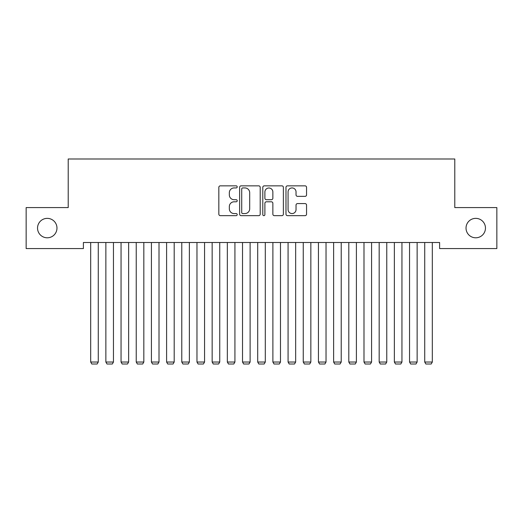 <?xml version="1.0" encoding="UTF-8"?>
<svg xmlns="http://www.w3.org/2000/svg" width="523" height="523" viewBox="0 0 523 523"><rect width="100%" height="100%" fill="white"/><g stroke="black" fill="none" stroke-linecap="round" stroke-linejoin="round"><path stroke-width="0.78" d="M237.207 186.888A1.046 1.046 0 0 0 236.161 185.848L220.327 185.848A1.491 1.491 0 0 0 218.836 187.339L218.836 214.162A1.491 1.491 0 0 0 220.327 215.653L236.161 215.653A1.046 1.046 0 0 0 237.207 214.613A1.046 1.046 0 0 0 236.161 213.567L234.114 213.567A4.772 4.772 0 0 1 229.342 208.795L229.342 206.559A4.772 4.772 0 0 1 234.114 201.793L236.161 201.793A1.046 1.046 0 0 0 237.207 200.747A1.046 1.046 0 0 0 236.161 199.708L234.114 199.708A4.772 4.772 0 0 1 229.342 194.935L229.342 192.699A4.772 4.772 0 0 1 234.114 187.934L236.161 187.934A1.046 1.046 0 0 0 237.207 186.888M466.026 228.08A9.715 9.715 0 0 0 475.747 237.795A9.715 9.715 0 0 0 485.462 228.08A9.715 9.715 0 0 0 475.747 218.366A9.715 9.715 0 0 0 466.026 228.08M37.538 228.08A9.715 9.715 0 0 0 47.253 237.795A9.715 9.715 0 0 0 56.974 228.08A9.715 9.715 0 0 0 47.253 218.366A9.715 9.715 0 0 0 37.538 228.08M305.059 196.354A1.491 1.491 0 0 0 306.55 194.863L306.55 187.339A1.491 1.491 0 0 0 305.059 185.848L287.467 185.848A1.491 1.491 0 0 0 285.983 187.339L285.983 214.162A1.491 1.491 0 0 0 287.467 215.653L305.059 215.653A1.491 1.491 0 0 0 306.55 214.162L306.55 205.068A1.491 1.491 0 0 0 305.059 203.584L297.528 203.584A1.491 1.491 0 0 0 296.038 205.068L296.038 209.579A3.988 3.988 0 0 1 292.056 213.567A3.988 3.988 0 0 1 288.068 209.579L288.068 191.921A3.988 3.988 0 0 1 292.056 187.934A3.988 3.988 0 0 1 296.038 191.921L296.038 194.863A1.491 1.491 0 0 0 297.528 196.354L305.059 196.354M439.608 242.502L83.392 242.502L83.392 248.575L26.15 248.575L26.15 207.585L68.212 207.585L68.212 158.992L454.788 158.992L454.788 207.585L496.85 207.585L496.85 248.575L439.608 248.575L439.608 242.502M260.199 187.339A1.491 1.491 0 0 0 258.708 185.848L241.116 185.848A1.491 1.491 0 0 0 239.626 187.339L239.626 214.162A1.491 1.491 0 0 0 241.116 215.653L258.708 215.653A1.491 1.491 0 0 0 260.199 214.162L260.199 187.339M264.292 185.848L281.884 185.848A1.491 1.491 0 0 1 283.374 187.339L283.374 214.162A1.491 1.491 0 0 1 281.884 215.653L274.353 215.653A1.491 1.491 0 0 1 272.862 214.162L272.862 203.284A1.491 1.491 0 0 0 271.372 201.793L266.384 201.793A1.491 1.491 0 0 0 264.893 203.284L264.893 214.613A1.046 1.046 0 0 1 263.847 215.653A1.046 1.046 0 0 1 262.801 214.613L262.801 187.339A1.491 1.491 0 0 1 264.292 185.848M242.757 187.934A1.046 1.046 0 0 0 241.718 188.973L241.718 212.521A1.046 1.046 0 0 0 242.757 213.567L244.921 213.567A4.772 4.772 0 0 0 249.687 208.795L249.687 192.699A4.772 4.772 0 0 0 244.921 187.934L242.757 187.934M272.862 191.993A3.988 3.988 0 0 0 268.874 188.005A3.988 3.988 0 0 0 264.893 191.993L264.893 198.217A1.491 1.491 0 0 0 266.384 199.708L271.372 199.708A1.491 1.491 0 0 0 272.862 198.217L272.862 191.993M98.272 242.502L98.272 362.034L90.682 362.034L90.682 242.502M98.272 362.034L97.134 364.008L91.819 364.008L90.682 362.034M113.458 242.502L113.458 362.034L105.868 362.034L105.868 242.502M113.458 362.034L112.321 364.008L107.006 364.008L105.868 362.034M128.638 242.502L128.638 362.034L121.048 362.034L121.048 242.502M128.638 362.034L127.501 364.008L122.186 364.008L121.048 362.034M143.825 242.502L143.825 362.034L136.235 362.034L136.235 242.502M143.825 362.034L142.687 364.008L137.372 364.008L136.235 362.034M159.012 242.502L159.012 362.034L151.415 362.034L151.415 242.502M159.012 362.034L157.868 364.008L152.553 364.008L151.415 362.034M174.192 242.502L174.192 362.034L166.602 362.034L166.602 242.502M174.192 362.034L173.054 364.008L167.739 364.008L166.602 362.034M189.378 242.502L189.378 362.034L181.782 362.034L181.782 242.502M189.378 362.034L188.241 364.008L182.926 364.008L181.782 362.034M204.558 242.502L204.558 362.034L196.968 362.034L196.968 242.502M204.558 362.034L203.421 364.008L198.106 364.008L196.968 362.034M219.745 242.502L219.745 362.034L212.155 362.034L212.155 242.502M219.745 362.034L218.607 364.008L213.292 364.008L212.155 362.034M234.925 242.502L234.925 362.034L227.335 362.034L227.335 242.502M234.925 362.034L233.788 364.008L228.473 364.008L227.335 362.034M250.112 242.502L250.112 362.034L242.522 362.034L242.522 242.502M250.112 362.034L248.974 364.008L243.659 364.008L242.522 362.034M265.298 242.502L265.298 362.034L257.702 362.034L257.702 242.502M265.298 362.034L264.154 364.008L258.846 364.008L257.702 362.034M280.478 242.502L280.478 362.034L272.888 362.034L272.888 242.502M280.478 362.034L279.341 364.008L274.026 364.008L272.888 362.034M295.665 242.502L295.665 362.034L288.075 362.034L288.075 242.502M295.665 362.034L294.527 364.008L289.212 364.008L288.075 362.034M310.845 242.502L310.845 362.034L303.255 362.034L303.255 242.502M310.845 362.034L309.708 364.008L304.393 364.008L303.255 362.034M326.032 242.502L326.032 362.034L318.442 362.034L318.442 242.502M326.032 362.034L324.894 364.008L319.579 364.008L318.442 362.034M341.218 242.502L341.218 362.034L333.622 362.034L333.622 242.502M341.218 362.034L340.074 364.008L334.759 364.008L333.622 362.034M356.398 242.502L356.398 362.034L348.808 362.034L348.808 242.502M356.398 362.034L355.261 364.008L349.946 364.008L348.808 362.034M371.585 242.502L371.585 362.034L363.988 362.034L363.988 242.502M371.585 362.034L370.447 364.008L365.132 364.008L363.988 362.034M386.765 242.502L386.765 362.034L379.175 362.034L379.175 242.502M386.765 362.034L385.628 364.008L380.313 364.008L379.175 362.034M401.952 242.502L401.952 362.034L394.362 362.034L394.362 242.502M401.952 362.034L400.814 364.008L395.499 364.008L394.362 362.034M417.132 242.502L417.132 362.034L409.542 362.034L409.542 242.502M417.132 362.034L415.994 364.008L410.679 364.008L409.542 362.034M432.318 242.502L432.318 362.034L424.728 362.034L424.728 242.502M432.318 362.034L431.181 364.008L425.866 364.008L424.728 362.034"/></g></svg>
